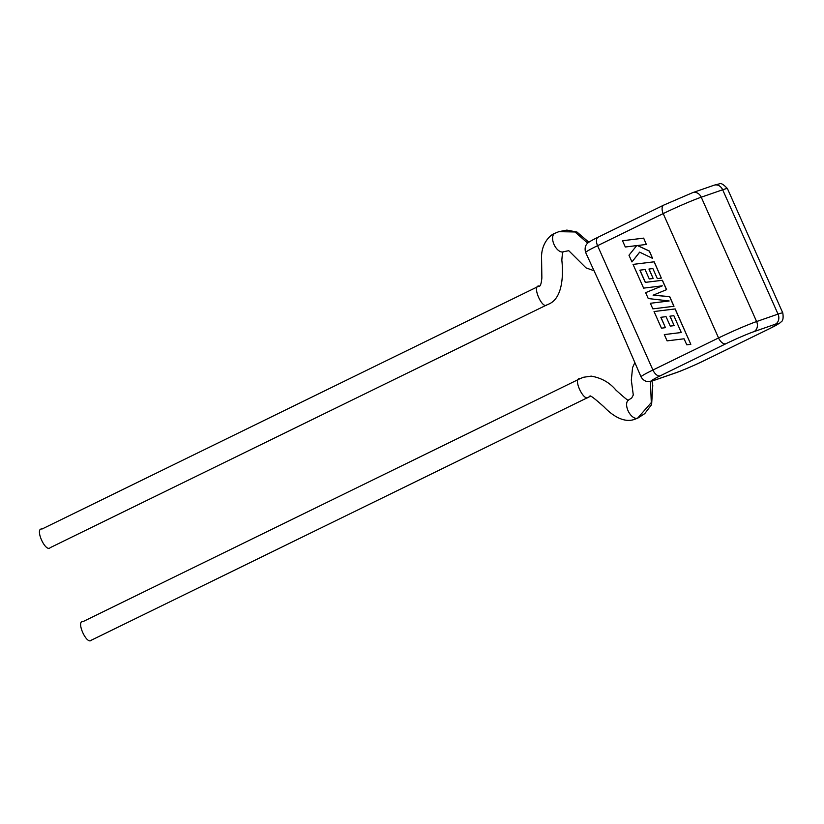<?xml version="1.0" encoding="UTF-8"?>
<svg xmlns="http://www.w3.org/2000/svg" width="824" height="824" viewBox="0 0 824 824"><rect width="100%" height="100%" fill="white"/><g stroke="black" fill="none" stroke-linecap="round" stroke-linejoin="round"><path stroke-width="1.24" d="M664.309 334.596L667.1 340.868L684.074 338.798L686.763 344.823L690.821 344.329L675.072 308.959L654.04 311.534L661.445 328.179L665.442 327.674L660.827 317.302L666.049 316.653L670.262 326.108L674.145 325.624L669.933 316.169L673.857 315.705L681.283 332.525L664.309 334.596L681.273 332.494M690.821 344.329L675.175 308.928L654.04 311.534M665.442 327.674L660.941 317.281M674.145 325.624L670.046 316.148M673.898 306.312L669.593 296.65L653.102 295.198L666.492 289.688L662.321 280.304L645.285 282.385L639.846 270.179L645.068 269.52L649.281 278.976L653.164 278.491L648.952 269.036L652.876 268.572L657.336 278.615L661.342 278.11L654.091 261.826L633.048 264.401L643.616 288.132L662.341 285.835L645.635 292.664L648.251 298.535L669.181 300.976L650.363 303.284L652.855 308.876L674.001 306.271L669.696 296.609L653.205 295.167L666.595 289.646L662.424 280.273L645.388 282.354L639.96 270.159M653.164 278.491L649.065 269.026M661.342 278.11L654.194 261.795L633.048 264.401M669.088 300.966L650.363 303.284M631.957 261.939L639.64 252.144L652.546 258.355L649.322 251.114L637.385 245.542L646.346 244.44L643.657 238.126L622.522 240.742L625.313 247.004L636.725 245.593L628.97 255.234L631.957 261.939L639.692 252.175M643.554 238.167L622.522 240.742M652.546 258.355L649.425 251.073L637.519 245.531M646.346 244.44L643.657 238.126M92.164 639.784L91.505 640.104C86.736 645.573 75.53 620.39 83.234 621.523M651.969 381.028L652.763 385.478L651.619 404.615L644.739 413.638L637.92 418.056A10.187 5.531 -116.7 0 1 637.704 418.149L634.974 419.21C622.388 424.072 609.585 412.711 603.92 406.788C593.836 397.786 589.191 394.366 589.974 396.55L588.594 397.127C583.866 402.576 572.33 377.547 580.086 378.659L82.894 621.667M637.704 418.149A10.187 5.531 -116.7 0 1 637.549 418.211A10.187 5.531 -116.7 0 1 628.238 411.114A10.187 5.531 -116.7 0 1 628.753 399.867L631.689 398.002L633.285 395.026L631.318 380.07L632.574 367.566L634.758 362.797M563.853 251.557L563.173 251.99C562.771 251.176 562.318 253.895 561.834 260.127C562.957 270.437 564.358 298.906 547.569 304.55L547.167 304.726C542.357 310.205 531.459 284.867 539.123 286.031M555.17 233.171A10.187 5.541 64.6 0 0 554.861 233.295A10.187 5.541 64.6 0 0 554.655 233.408C550.298 234.788 541.595 243.214 541.553 256.738L541.862 277.987C541.244 284.218 540.184 286.958 538.7 286.216L42.045 529.008C34.34 527.865 45.547 553.048 50.316 547.589L50.964 547.27M554.655 233.408A10.187 5.541 64.6 0 0 554.181 244.79A10.187 5.541 64.6 0 0 563.286 251.825A10.187 5.541 64.6 0 0 563.585 251.701A10.187 5.541 64.6 0 0 563.801 251.588M660.22 375.837A22.042 1.215 156 0 0 654.967 380.008L676.391 372.572A22.042 1.215 156 0 0 704.386 360.51L770.018 328.426A22.042 1.215 156 0 0 775.271 324.244L753.847 331.681A22.042 1.215 156 0 0 725.862 343.752L660.22 375.837A7.91 4.295 -116 0 1 652.927 370.028L718.559 337.953L663.196 213.601L597.565 245.686L652.927 370.028A29.952 1.648 -24 0 0 641.021 376.856L613.901 314.016L585.658 252.505C583.753 246.222 587.512 243.265 587.43 243.441C588.181 242.39 591.756 240.299 598.173 237.157A7.91 4.295 -116 0 1 598.43 237.055M588.83 397.024L91.845 639.96M650.414 381.409L651.3 402.576L637.549 418.211M587.718 243.162L574.998 231.977L558.878 231.657L566.861 230.092L577.006 232.059L588.861 242.246M714.109 185.204L719.228 183.896C720.784 182.753 723.524 184.329 727.438 188.624A29.952 1.648 156 0 0 722.669 189.767A7.91 6.623 -109.1 0 0 714.109 185.204L692.685 192.641A7.91 6.623 -109.1 0 1 701.245 197.204L756.607 321.545L778.031 314.109L722.669 189.767L701.245 197.204A29.952 1.648 156 0 0 663.196 213.601A7.91 4.295 -116 0 1 663.804 205.083L598.173 237.157A7.91 4.295 -116 0 0 597.565 245.686A29.952 1.648 156 0 0 585.658 252.505M775.271 324.244A7.91 6.623 -109.1 0 0 778.031 314.109A29.952 1.648 -24 0 1 782.8 312.966L727.438 188.624M725.862 343.752A7.91 4.295 -116 0 1 718.559 337.953A29.952 1.648 -24 0 1 756.607 321.545A7.91 6.623 -109.1 0 1 753.847 331.681M692.685 192.641L663.804 205.083A7.91 4.295 -116 0 1 664.072 204.97M770.533 328.168A7.91 4.295 -116 0 1 770.286 328.312A7.91 4.295 -116 0 1 770.018 328.426M782.8 312.966C784.18 322.565 780.503 321.514 780.132 322.823L770.286 328.312L704.644 360.397C694.9 365.197 680.346 371.346 675.773 372.839A7.91 6.623 -109.1 0 0 676.391 372.572M641.021 376.856C644.409 382.47 649.127 381.656 648.941 381.605L654.349 380.266A7.91 6.623 -109.1 0 0 654.967 380.008M629.031 399.743L628.475 399.97C629.309 401.721 625.128 398.425 615.93 390.082C609.688 382.583 601.458 377.928 591.251 376.135L583.382 377.279L579.818 378.772M547.496 304.581L50.655 547.445M593.723 270.632L586.019 267.882L568.766 250.692L563.585 251.701M558.878 231.657L554.861 233.295M654.349 380.266L675.773 372.839"/></g></svg>
